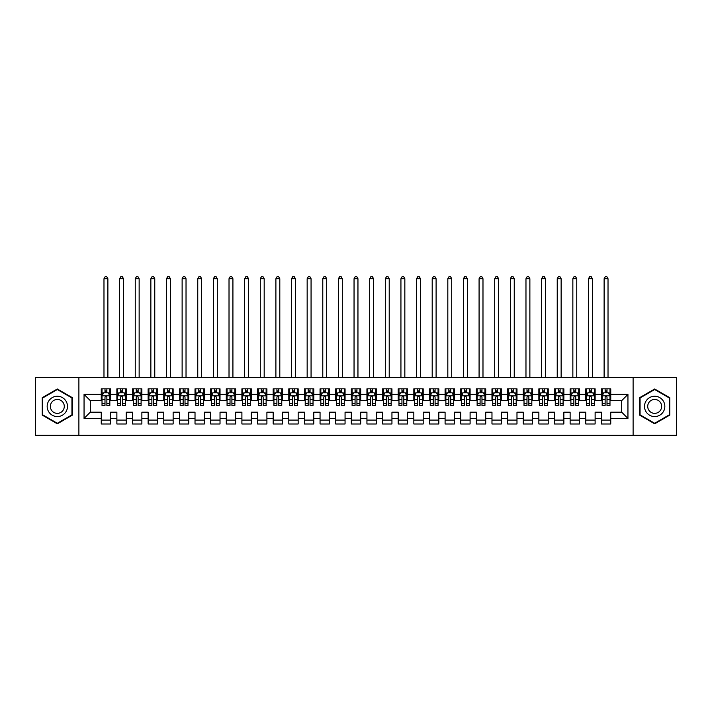 <?xml version="1.0" encoding="UTF-8"?>
<svg xmlns="http://www.w3.org/2000/svg" width="712" height="712" viewBox="0 0 712 712"><rect width="100%" height="100%" fill="white"/><g stroke="black" fill="none" stroke-linecap="round" stroke-linejoin="round"><path stroke-width="1.07" d="M633.11 435.317L676.4 435.317L676.4 377.493L633.11 377.493L633.11 435.317L78.89 435.317L78.89 377.493L35.6 377.493L35.6 435.317L78.89 435.317M633.11 377.493L78.89 377.493M84.052 418.442L84.052 394.368L101.246 394.368L101.246 400.625L90.299 400.625L90.299 412.186L84.052 418.442L101.246 418.442L101.246 423.987L110.618 423.987L110.618 418.442L116.875 418.442L116.875 423.987L126.246 423.987L126.246 418.442L132.503 418.442L132.503 423.987L141.875 423.987L141.875 418.442L148.132 418.442L148.132 423.987L157.512 423.987L157.512 418.442L163.76 418.442L163.76 423.987L173.141 423.987L173.141 418.442L179.388 418.442L179.388 423.987L188.769 423.987L188.769 418.442L195.017 418.442L195.017 423.987L204.397 423.987L204.397 418.442L210.645 418.442L210.645 423.987L220.026 423.987L220.026 418.442L226.274 418.442L226.274 423.987L235.654 423.987L235.654 418.442L241.902 418.442L241.902 423.987L251.283 423.987L251.283 418.442L257.539 418.442L257.539 423.987L266.911 423.987L266.911 418.442L273.168 418.442L273.168 423.987L282.539 423.987L282.539 418.442L288.796 418.442L288.796 423.987L298.168 423.987L298.168 418.442L304.425 418.442L304.425 423.987L313.805 423.987L313.805 418.442L320.053 418.442L320.053 423.987L329.433 423.987L329.433 418.442L335.681 418.442L335.681 423.987L345.062 423.987L345.062 418.442L351.31 418.442L351.31 423.987L360.69 423.987L360.69 418.442L366.938 418.442L366.938 423.987L376.319 423.987L376.319 418.442L382.567 418.442L382.567 423.987L391.947 423.987L391.947 418.442L398.195 418.442L398.195 423.987L407.575 423.987L407.575 418.442L413.832 418.442L413.832 423.987L423.204 423.987L423.204 418.442L429.461 418.442L429.461 423.987L438.832 423.987L438.832 418.442L445.089 418.442L445.089 423.987L454.461 423.987L454.461 418.442L460.717 418.442L460.717 423.987L470.098 423.987L470.098 418.442L476.346 418.442L476.346 423.987L485.726 423.987L485.726 418.442L491.974 418.442L491.974 423.987L501.355 423.987L501.355 418.442L507.603 418.442L507.603 423.987L516.983 423.987L516.983 418.442L523.231 418.442L523.231 423.987L532.612 423.987L532.612 418.442L538.859 418.442L538.859 423.987L548.24 423.987L548.24 418.442L554.488 418.442L554.488 423.987L563.868 423.987L563.868 418.442L570.125 418.442L570.125 423.987L579.497 423.987L579.497 418.442L585.754 418.442L585.754 423.987L595.125 423.987L595.125 418.442L601.382 418.442L601.382 423.987L610.754 423.987L610.754 412.186L621.701 412.186L621.701 400.625L610.754 400.625L610.754 394.368L627.948 394.368L627.948 418.442L610.754 418.442M610.754 394.368L610.754 388.823L601.382 388.823L601.382 394.368L595.125 394.368L595.125 388.823L585.754 388.823L585.754 394.368L579.497 394.368L579.497 388.823L570.125 388.823L570.125 394.368L563.868 394.368L563.868 388.823L554.488 388.823L554.488 394.368L548.24 394.368L548.24 388.823L538.859 388.823L538.859 394.368L532.612 394.368L532.612 388.823L523.231 388.823L523.231 394.368L516.983 394.368L516.983 388.823L507.603 388.823L507.603 394.368L501.355 394.368L501.355 388.823L491.974 388.823L491.974 394.368L485.726 394.368L485.726 388.823L476.346 388.823L476.346 394.368L470.098 394.368L470.098 388.823L460.717 388.823L460.717 394.368L454.461 394.368L454.461 388.823L445.089 388.823L445.089 394.368L438.832 394.368L438.832 388.823L429.461 388.823L429.461 394.368L423.204 394.368L423.204 388.823L413.832 388.823L413.832 394.368L407.575 394.368L407.575 388.823L398.195 388.823L398.195 394.368L391.947 394.368L391.947 388.823L382.567 388.823L382.567 394.368L376.319 394.368L376.319 388.823L366.938 388.823L366.938 394.368L360.69 394.368L360.69 388.823L351.31 388.823L351.31 394.368L345.062 394.368L345.062 388.823L335.681 388.823L335.681 394.368L329.433 394.368L329.433 388.823L320.053 388.823L320.053 394.368L313.805 394.368L313.805 388.823L304.425 388.823L304.425 394.368L298.168 394.368L298.168 388.823L288.796 388.823L288.796 394.368L282.539 394.368L282.539 388.823L273.168 388.823L273.168 394.368L266.911 394.368L266.911 388.823L257.539 388.823L257.539 394.368L251.283 394.368L251.283 388.823L241.902 388.823L241.902 394.368L235.654 394.368L235.654 388.823L226.274 388.823L226.274 394.368L220.026 394.368L220.026 388.823L210.645 388.823L210.645 394.368L204.397 394.368L204.397 388.823L195.017 388.823L195.017 394.368L188.769 394.368L188.769 388.823L179.388 388.823L179.388 394.368L173.141 394.368L173.141 388.823L163.76 388.823L163.76 394.368L157.512 394.368L157.512 388.823L148.132 388.823L148.132 394.368L141.875 394.368L141.875 388.823L132.503 388.823L132.503 394.368L126.246 394.368L126.246 388.823L116.875 388.823L116.875 394.368L110.618 394.368L110.618 388.823L101.246 388.823L101.246 394.368M595.125 418.442L595.125 412.186L601.382 412.186L601.382 418.442M627.948 394.368L621.701 400.625M579.497 418.442L579.497 412.186L585.754 412.186L585.754 418.442M601.382 394.368L601.382 400.625L595.125 400.625L595.125 394.368M563.868 418.442L563.868 412.186L570.125 412.186L570.125 418.442M585.754 394.368L585.754 400.625L579.497 400.625L579.497 394.368M548.24 418.442L548.24 412.186L554.488 412.186L554.488 418.442M570.125 394.368L570.125 400.625L563.868 400.625L563.868 394.368M532.612 418.442L532.612 412.186L538.859 412.186L538.859 418.442M554.488 394.368L554.488 400.625L548.24 400.625L548.24 394.368M516.983 418.442L516.983 412.186L523.231 412.186L523.231 418.442M538.859 394.368L538.859 400.625L532.612 400.625L532.612 394.368M501.355 418.442L501.355 412.186L507.603 412.186L507.603 418.442M523.231 394.368L523.231 400.625L516.983 400.625L516.983 394.368M485.726 418.442L485.726 412.186L491.974 412.186L491.974 418.442M507.603 394.368L507.603 400.625L501.355 400.625L501.355 394.368M470.098 418.442L470.098 412.186L476.346 412.186L476.346 418.442M491.974 394.368L491.974 400.625L485.726 400.625L485.726 394.368M454.461 418.442L454.461 412.186L460.717 412.186L460.717 418.442M476.346 394.368L476.346 400.625L470.098 400.625L470.098 394.368M438.832 418.442L438.832 412.186L445.089 412.186L445.089 418.442M460.717 394.368L460.717 400.625L454.461 400.625L454.461 394.368M423.204 418.442L423.204 412.186L429.461 412.186L429.461 418.442M445.089 394.368L445.089 400.625L438.832 400.625L438.832 394.368M407.575 418.442L407.575 412.186L413.832 412.186L413.832 418.442M429.461 394.368L429.461 400.625L423.204 400.625L423.204 394.368M391.947 418.442L391.947 412.186L398.195 412.186L398.195 418.442M413.832 394.368L413.832 400.625L407.575 400.625L407.575 394.368M376.319 418.442L376.319 412.186L382.567 412.186L382.567 418.442M398.195 394.368L398.195 400.625L391.947 400.625L391.947 394.368M360.69 418.442L360.69 412.186L366.938 412.186L366.938 418.442M382.567 394.368L382.567 400.625L376.319 400.625L376.319 394.368M345.062 418.442L345.062 412.186L351.31 412.186L351.31 418.442M366.938 394.368L366.938 400.625L360.69 400.625L360.69 394.368M329.433 418.442L329.433 412.186L335.681 412.186L335.681 418.442M351.31 394.368L351.31 400.625L345.062 400.625L345.062 394.368M313.805 418.442L313.805 412.186L320.053 412.186L320.053 418.442M335.681 394.368L335.681 400.625L329.433 400.625L329.433 394.368M298.168 418.442L298.168 412.186L304.425 412.186L304.425 418.442M320.053 394.368L320.053 400.625L313.805 400.625L313.805 394.368M282.539 418.442L282.539 412.186L288.796 412.186L288.796 418.442M304.425 394.368L304.425 400.625L298.168 400.625L298.168 394.368M266.911 418.442L266.911 412.186L273.168 412.186L273.168 418.442M288.796 394.368L288.796 400.625L282.539 400.625L282.539 394.368M251.283 418.442L251.283 412.186L257.539 412.186L257.539 418.442M273.168 394.368L273.168 400.625L266.911 400.625L266.911 394.368M235.654 418.442L235.654 412.186L241.902 412.186L241.902 418.442M257.539 394.368L257.539 400.625L251.283 400.625L251.283 394.368M220.026 418.442L220.026 412.186L226.274 412.186L226.274 418.442M241.902 394.368L241.902 400.625L235.654 400.625L235.654 394.368M204.397 418.442L204.397 412.186L210.645 412.186L210.645 418.442M226.274 394.368L226.274 400.625L220.026 400.625L220.026 394.368M188.769 418.442L188.769 412.186L195.017 412.186L195.017 418.442M210.645 394.368L210.645 400.625L204.397 400.625L204.397 394.368M173.141 418.442L173.141 412.186L179.388 412.186L179.388 418.442M195.017 394.368L195.017 400.625L188.769 400.625L188.769 394.368M157.512 418.442L157.512 412.186L163.76 412.186L163.76 418.442M179.388 394.368L179.388 400.625L173.141 400.625L173.141 394.368M141.875 418.442L141.875 412.186L148.132 412.186L148.132 418.442M163.76 394.368L163.76 400.625L157.512 400.625L157.512 394.368M126.246 418.442L126.246 412.186L132.503 412.186L132.503 418.442M148.132 394.368L148.132 400.625L141.875 400.625L141.875 394.368M110.618 418.442L110.618 412.186L116.875 412.186L116.875 418.442M132.503 394.368L132.503 400.625L126.246 400.625L126.246 394.368M90.299 412.186L101.246 412.186L101.246 418.442M116.875 394.368L116.875 400.625L110.618 400.625L110.618 394.368M601.382 392.73L602.165 392.73M609.979 392.73L610.754 392.73M585.754 392.73L586.528 392.73M594.342 392.73L595.125 392.73M570.125 392.73L570.899 392.73M578.714 392.73L579.497 392.73M554.488 392.73L555.271 392.73M563.085 392.73L563.868 392.73M538.859 392.73L539.643 392.73M547.457 392.73L548.24 392.73M523.231 392.73L524.014 392.73M531.828 392.73L532.612 392.73M507.603 392.73L508.386 392.73M516.2 392.73L516.983 392.73M491.974 392.73L492.757 392.73M500.572 392.73L501.355 392.73M476.346 392.73L477.129 392.73M484.943 392.73L485.726 392.73M460.717 392.73L461.501 392.73M469.315 392.73L470.098 392.73M445.089 392.73L445.872 392.73M453.686 392.73L454.461 392.73M429.461 392.73L430.235 392.73M438.058 392.73L438.832 392.73M413.832 392.73L414.607 392.73M422.421 392.73L423.204 392.73M398.195 392.73L398.978 392.73M406.792 392.73L407.575 392.73M382.567 392.73L383.35 392.73M391.164 392.73L391.947 392.73M366.938 392.73L367.721 392.73M375.536 392.73L376.319 392.73M351.31 392.73L352.093 392.73M359.907 392.73L360.69 392.73M335.681 392.73L336.464 392.73M344.279 392.73L345.062 392.73M320.053 392.73L320.836 392.73M328.65 392.73L329.433 392.73M304.425 392.73L305.208 392.73M313.022 392.73L313.805 392.73M288.796 392.73L289.579 392.73M297.393 392.73L298.168 392.73M273.168 392.73L273.942 392.73M281.765 392.73L282.539 392.73M257.539 392.73L258.314 392.73M266.128 392.73L266.911 392.73M241.902 392.73L242.685 392.73M250.499 392.73L251.283 392.73M226.274 392.73L227.057 392.73M234.871 392.73L235.654 392.73M210.645 392.73L211.428 392.73M219.243 392.73L220.026 392.73M195.017 392.73L195.8 392.73M203.614 392.73L204.397 392.73M179.388 392.73L180.172 392.73M187.986 392.73L188.769 392.73M163.76 392.73L164.543 392.73M172.357 392.73L173.141 392.73M148.132 392.73L148.915 392.73M156.729 392.73L157.512 392.73M132.503 392.73L133.286 392.73M141.101 392.73L141.875 392.73M116.875 392.73L117.658 392.73M125.472 392.73L126.246 392.73M101.246 392.73L102.021 392.73M109.835 392.73L110.618 392.73M101.246 420.08L110.618 420.08M116.875 420.08L126.246 420.08M132.503 420.08L141.875 420.08M148.132 420.08L157.512 420.08M163.76 420.08L173.141 420.08M179.388 420.08L188.769 420.08M195.017 420.08L204.397 420.08M210.645 420.08L220.026 420.08M226.274 420.08L235.654 420.08M241.902 420.08L251.283 420.08M257.539 420.08L266.911 420.08M273.168 420.08L282.539 420.08M288.796 420.08L298.168 420.08M304.425 420.08L313.805 420.08M320.053 420.08L329.433 420.08M335.681 420.08L345.062 420.08M351.31 420.08L360.69 420.08M366.938 420.08L376.319 420.08M382.567 420.08L391.947 420.08M398.195 420.08L407.575 420.08M413.832 420.08L423.204 420.08M429.461 420.08L438.832 420.08M445.089 420.08L454.461 420.08M460.717 420.08L470.098 420.08M476.346 420.08L485.726 420.08M491.974 420.08L501.355 420.08M507.603 420.08L516.983 420.08M523.231 420.08L532.612 420.08M538.859 420.08L548.24 420.08M554.488 420.08L563.868 420.08M570.125 420.08L579.497 420.08M585.754 420.08L595.125 420.08M601.382 420.08L610.754 420.08M84.052 394.368L90.299 400.625M621.701 412.186L627.948 418.442M72.41 397.697L57.325 388.992L42.239 397.697L42.239 415.114L57.325 423.818L72.41 415.114L72.41 397.697M639.59 397.697L639.59 415.114L654.675 423.818L669.761 415.114L669.761 397.697L654.675 388.992L639.59 397.697M106.871 390.852L104.993 390.852M109.835 403.508L106.871 403.508L106.871 405.466L109.835 405.466L109.835 395.934L108.277 392.81L103.587 392.81L102.021 395.934L102.021 405.466L104.993 405.466L104.993 403.508L102.021 403.508M102.021 395.934L102.021 388.823M109.835 395.934L109.835 388.823M104.993 392.81L104.993 388.823M106.871 388.823L106.871 392.81M106.871 403.508L106.871 397.109C106.248 395.899 105.616 395.899 104.993 397.109L104.993 403.508M106.871 392.73L104.993 392.73M107.886 377.493L107.886 278.712L103.979 278.712L103.979 377.493M103.979 278.712L105.154 276.683L106.711 276.683L107.886 278.712M122.5 390.852L120.622 390.852M125.472 403.508L122.5 403.508L122.5 405.466L125.472 405.466L125.472 395.934L123.906 392.81L119.215 392.81L117.658 395.934L117.658 405.466L120.622 405.466L120.622 403.508L117.658 403.508M117.658 395.934L117.658 388.823M125.472 395.934L125.472 388.823M120.622 392.81L120.622 388.823M122.5 388.823L122.5 392.81M122.5 403.508L122.5 397.109C121.877 395.899 121.254 395.899 120.622 397.109L120.622 403.508M122.5 392.73L120.622 392.73M123.514 377.493L123.514 278.712L119.607 278.712L119.607 377.493M119.607 278.712L120.782 276.683L122.339 276.683L123.514 278.712M138.128 390.852L136.25 390.852M141.101 403.508L138.128 403.508L138.128 405.466L141.101 405.466L141.101 395.934L139.534 392.81L134.844 392.81L133.286 395.934L133.286 405.466L136.25 405.466L136.25 403.508L133.286 403.508M133.286 395.934L133.286 388.823M141.101 395.934L141.101 388.823M136.25 392.81L136.25 388.823M138.128 388.823L138.128 392.81M138.128 403.508L138.128 397.109C137.505 395.899 136.882 395.899 136.25 397.109L136.25 403.508M138.128 392.73L136.25 392.73M139.143 377.493L139.143 278.712L135.236 278.712L135.236 377.493M135.236 278.712L136.41 276.683L137.968 276.683L139.143 278.712M66.127 401.328A10.155 10.155 0 0 0 52.243 397.608A10.155 10.155 0 0 0 48.523 411.483A10.155 10.155 0 0 0 62.407 415.203A10.155 10.155 0 0 0 66.127 401.328M63.35 402.93A6.951 6.951 0 0 0 53.845 400.384A6.951 6.951 0 0 0 51.3 409.881A6.951 6.951 0 0 0 60.805 412.426A6.951 6.951 0 0 0 63.35 402.93M57.325 423.275L42.711 414.838L42.711 397.964L57.325 389.526L71.939 397.964L71.939 414.838L57.325 423.275M663.477 401.328A10.155 10.155 0 0 0 649.593 397.608A10.155 10.155 0 0 0 645.873 411.483A10.155 10.155 0 0 0 659.757 415.203A10.155 10.155 0 0 0 663.477 401.328M660.7 402.93A6.951 6.951 0 0 0 651.195 400.384A6.951 6.951 0 0 0 648.65 409.881A6.951 6.951 0 0 0 658.155 412.426A6.951 6.951 0 0 0 660.7 402.93M654.675 423.275L640.061 414.838L640.061 397.964L654.675 389.526L669.289 397.964L669.289 414.838L654.675 423.275M153.756 390.852L151.879 390.852M156.729 403.508L153.756 403.508L153.756 405.466L156.729 405.466L156.729 395.934L155.163 392.81L150.472 392.81L148.915 395.934L148.915 405.466L151.879 405.466L151.879 403.508L148.915 403.508M148.915 395.934L148.915 388.823M156.729 395.934L156.729 388.823M151.879 392.81L151.879 388.823M153.756 388.823L153.756 392.81M153.756 403.508L153.756 397.109C153.133 395.899 152.51 395.899 151.879 397.109L151.879 403.508M153.756 392.73L151.879 392.73M154.771 377.493L154.771 278.712L150.864 278.712L150.864 377.493M150.864 278.712L152.039 276.683L153.605 276.683L154.771 278.712M169.385 390.852L167.507 390.852M172.357 403.508L169.385 403.508L169.385 405.466L172.357 405.466L172.357 395.934L170.791 392.81L166.101 392.81L164.543 395.934L164.543 405.466L167.507 405.466L167.507 403.508L164.543 403.508M164.543 395.934L164.543 388.823M172.357 395.934L172.357 388.823M167.507 392.81L167.507 388.823M169.385 388.823L169.385 392.81M169.385 403.508L169.385 397.109C168.762 395.899 168.139 395.899 167.507 397.109L167.507 403.508M169.385 392.73L167.507 392.73M170.399 377.493L170.399 278.712L166.492 278.712L166.492 377.493M166.492 278.712L167.667 276.683L169.234 276.683L170.399 278.712M185.013 390.852L183.144 390.852M187.986 403.508L185.013 403.508L185.013 405.466L187.986 405.466L187.986 395.934L186.419 392.81L181.738 392.81L180.172 395.934L180.172 405.466L183.144 405.466L183.144 403.508L180.172 403.508M180.172 395.934L180.172 388.823M187.986 395.934L187.986 388.823M183.144 392.81L183.144 388.823M185.013 388.823L185.013 392.81M185.013 403.508L185.013 397.109C184.39 395.899 183.767 395.899 183.144 397.109L183.144 403.508M185.013 392.73L183.144 392.73M186.028 377.493L186.028 278.712L182.121 278.712L182.121 377.493M182.121 278.712L183.296 276.683L184.862 276.683L186.028 278.712M200.642 390.852L198.773 390.852M203.614 403.508L200.642 403.508L200.642 405.466L203.614 405.466L203.614 395.934L202.048 392.81L197.366 392.81L195.8 395.934L195.8 405.466L198.773 405.466L198.773 403.508L195.8 403.508M195.8 395.934L195.8 388.823M203.614 395.934L203.614 388.823M198.773 392.81L198.773 388.823M200.642 388.823L200.642 392.81M200.642 403.508L200.642 397.109C200.019 395.899 199.396 395.899 198.773 397.109L198.773 403.508M200.642 392.73L198.773 392.73M201.665 377.493L201.665 278.712L197.758 278.712L197.758 377.493M197.758 278.712L198.924 276.683L200.49 276.683L201.665 278.712M216.27 390.852L214.401 390.852M219.243 403.508L216.27 403.508L216.27 405.466L219.243 405.466L219.243 395.934L217.685 392.81L212.995 392.81L211.428 395.934L211.428 405.466L214.401 405.466L214.401 403.508L211.428 403.508M211.428 395.934L211.428 388.823M219.243 395.934L219.243 388.823M214.401 392.81L214.401 388.823M216.27 388.823L216.27 392.81M216.27 403.508L216.27 397.109C215.647 395.899 215.024 395.899 214.401 397.109L214.401 403.508M216.27 392.73L214.401 392.73M217.293 377.493L217.293 278.712L213.386 278.712L213.386 377.493M213.386 278.712L214.552 276.683L216.119 276.683L217.293 278.712M231.907 390.852L230.029 390.852M234.871 403.508L231.907 403.508L231.907 405.466L234.871 405.466L234.871 395.934L233.313 392.81L228.623 392.81L227.057 395.934L227.057 405.466L230.029 405.466L230.029 403.508L227.057 403.508M227.057 395.934L227.057 388.823M234.871 395.934L234.871 388.823M230.029 392.81L230.029 388.823M231.907 388.823L231.907 392.81M231.907 403.508L231.907 397.109C231.275 395.899 230.652 395.899 230.029 397.109L230.029 403.508M231.907 392.73L230.029 392.73M232.922 377.493L232.922 278.712L229.015 278.712L229.015 377.493M229.015 278.712L230.181 276.683L231.747 276.683L232.922 278.712M247.536 390.852L245.658 390.852M250.499 403.508L247.536 403.508L247.536 405.466L250.499 405.466L250.499 395.934L248.942 392.81L244.252 392.81L242.685 395.934L242.685 405.466L245.658 405.466L245.658 403.508L242.685 403.508M242.685 395.934L242.685 388.823M250.499 395.934L250.499 388.823M245.658 392.81L245.658 388.823M247.536 388.823L247.536 392.81M247.536 403.508L247.536 397.109C246.913 395.899 246.281 395.899 245.658 397.109L245.658 403.508M247.536 392.73L245.658 392.73M248.55 377.493L248.55 278.712L244.643 278.712L244.643 377.493M244.643 278.712L245.818 276.683L247.375 276.683L248.55 278.712M263.164 390.852L261.286 390.852M266.128 403.508L263.164 403.508L263.164 405.466L266.128 405.466L266.128 395.934L264.57 392.81L259.88 392.81L258.314 395.934L258.314 405.466L261.286 405.466L261.286 403.508L258.314 403.508M258.314 395.934L258.314 388.823M266.128 395.934L266.128 388.823M261.286 392.81L261.286 388.823M263.164 388.823L263.164 392.81M263.164 403.508L263.164 397.109C262.541 395.899 261.909 395.899 261.286 397.109L261.286 403.508M263.164 392.73L261.286 392.73M264.179 377.493L264.179 278.712L260.272 278.712L260.272 377.493M260.272 278.712L261.446 276.683L263.004 276.683L264.179 278.712M278.793 390.852L276.915 390.852M281.765 403.508L278.793 403.508L278.793 405.466L281.765 405.466L281.765 395.934L280.199 392.81L275.508 392.81L273.942 395.934L273.942 405.466L276.915 405.466L276.915 403.508L273.942 403.508M273.942 395.934L273.942 388.823M281.765 395.934L281.765 388.823M276.915 392.81L276.915 388.823M278.793 388.823L278.793 392.81M278.793 403.508L278.793 397.109C278.17 395.899 277.538 395.899 276.915 397.109L276.915 403.508M278.793 392.73L276.915 392.73M279.807 377.493L279.807 278.712L275.9 278.712L275.9 377.493M275.9 278.712L277.075 276.683L278.632 276.683L279.807 278.712M294.421 390.852L292.543 390.852M297.393 403.508L294.421 403.508L294.421 405.466L297.393 405.466L297.393 395.934L295.827 392.81L291.137 392.81L289.579 395.934L289.579 405.466L292.543 405.466L292.543 403.508L289.579 403.508M289.579 395.934L289.579 388.823M297.393 395.934L297.393 388.823M292.543 392.81L292.543 388.823M294.421 388.823L294.421 392.81M294.421 403.508L294.421 397.109C293.798 395.899 293.175 395.899 292.543 397.109L292.543 403.508M294.421 392.73L292.543 392.73M295.435 377.493L295.435 278.712L291.528 278.712L291.528 377.493M291.528 278.712L292.703 276.683L294.261 276.683L295.435 278.712M310.049 390.852L308.171 390.852M313.022 403.508L310.049 403.508L310.049 405.466L313.022 405.466L313.022 395.934L311.455 392.81L306.765 392.81L305.208 395.934L305.208 405.466L308.171 405.466L308.171 403.508L305.208 403.508M305.208 395.934L305.208 388.823M313.022 395.934L313.022 388.823M308.171 392.81L308.171 388.823M310.049 388.823L310.049 392.81M310.049 403.508L310.049 397.109C309.426 395.899 308.803 395.899 308.171 397.109L308.171 403.508M310.049 392.73L308.171 392.73M311.064 377.493L311.064 278.712L307.157 278.712L307.157 377.493M307.157 278.712L308.332 276.683L309.898 276.683L311.064 278.712M325.678 390.852L323.8 390.852M328.65 403.508L325.678 403.508L325.678 405.466L328.65 405.466L328.65 395.934L327.084 392.81L322.394 392.81L320.836 395.934L320.836 405.466L323.8 405.466L323.8 403.508L320.836 403.508M320.836 395.934L320.836 388.823M328.65 395.934L328.65 388.823M323.8 392.81L323.8 388.823M325.678 388.823L325.678 392.81M325.678 403.508L325.678 397.109C325.055 395.899 324.432 395.899 323.8 397.109L323.8 403.508M325.678 392.73L323.8 392.73M326.692 377.493L326.692 278.712L322.785 278.712L322.785 377.493M322.785 278.712L323.96 276.683L325.526 276.683L326.692 278.712M341.306 390.852L339.437 390.852M344.279 403.508L341.306 403.508L341.306 405.466L344.279 405.466L344.279 395.934L342.712 392.81L338.022 392.81L336.464 395.934L336.464 405.466L339.437 405.466L339.437 403.508L336.464 403.508M336.464 395.934L336.464 388.823M344.279 395.934L344.279 388.823M339.437 392.81L339.437 388.823M341.306 388.823L341.306 392.81M341.306 403.508L341.306 397.109C340.683 395.899 340.06 395.899 339.437 397.109L339.437 403.508M341.306 392.73L339.437 392.73M342.321 377.493L342.321 278.712L338.414 278.712L338.414 377.493M338.414 278.712L339.588 276.683L341.155 276.683L342.321 278.712M356.935 390.852L355.065 390.852M359.907 403.508L356.935 403.508L356.935 405.466L359.907 405.466L359.907 395.934L358.341 392.81L353.659 392.81L352.093 395.934L352.093 405.466L355.065 405.466L355.065 403.508L352.093 403.508M352.093 395.934L352.093 388.823M359.907 395.934L359.907 388.823M355.065 392.81L355.065 388.823M356.935 388.823L356.935 392.81M356.935 403.508L356.935 397.109C356.312 395.899 355.688 395.899 355.065 397.109L355.065 403.508M356.935 392.73L355.065 392.73M357.958 377.493L357.958 278.712L354.042 278.712L354.042 377.493M354.042 278.712L355.217 276.683L356.783 276.683L357.958 278.712M372.563 390.852L370.694 390.852M375.536 403.508L372.563 403.508L372.563 405.466L375.536 405.466L375.536 395.934L373.978 392.81L369.288 392.81L367.721 395.934L367.721 405.466L370.694 405.466L370.694 403.508L367.721 403.508M367.721 395.934L367.721 388.823M375.536 395.934L375.536 388.823M370.694 392.81L370.694 388.823M372.563 388.823L372.563 392.81M372.563 403.508L372.563 397.109C371.94 395.899 371.317 395.899 370.694 397.109L370.694 403.508M372.563 392.73L370.694 392.73M373.586 377.493L373.586 278.712L369.679 278.712L369.679 377.493M369.679 278.712L370.845 276.683L372.412 276.683L373.586 278.712M388.2 390.852L386.322 390.852M391.164 403.508L388.2 403.508L388.2 405.466L391.164 405.466L391.164 395.934L389.606 392.81L384.916 392.81L383.35 395.934L383.35 405.466L386.322 405.466L386.322 403.508L383.35 403.508M383.35 395.934L383.35 388.823M391.164 395.934L391.164 388.823M386.322 392.81L386.322 388.823M388.2 388.823L388.2 392.81M388.2 403.508L388.2 397.109C387.568 395.899 386.945 395.899 386.322 397.109L386.322 403.508M388.2 392.73L386.322 392.73M389.215 377.493L389.215 278.712L385.308 278.712L385.308 377.493M385.308 278.712L386.474 276.683L388.04 276.683L389.215 278.712M403.829 390.852L401.951 390.852M406.792 403.508L403.829 403.508L403.829 405.466L406.792 405.466L406.792 395.934L405.235 392.81L400.545 392.81L398.978 395.934L398.978 405.466L401.951 405.466L401.951 403.508L398.978 403.508M398.978 395.934L398.978 388.823M406.792 395.934L406.792 388.823M401.951 392.81L401.951 388.823M403.829 388.823L403.829 392.81M403.829 403.508L403.829 397.109C403.206 395.899 402.574 395.899 401.951 397.109L401.951 403.508M403.829 392.73L401.951 392.73M404.843 377.493L404.843 278.712L400.936 278.712L400.936 377.493M400.936 278.712L402.102 276.683L403.668 276.683L404.843 278.712M419.457 390.852L417.579 390.852M422.421 403.508L419.457 403.508L419.457 405.466L422.421 405.466L422.421 395.934L420.863 392.81L416.173 392.81L414.607 395.934L414.607 405.466L417.579 405.466L417.579 403.508L414.607 403.508M414.607 395.934L414.607 388.823M422.421 395.934L422.421 388.823M417.579 392.81L417.579 388.823M419.457 388.823L419.457 392.81M419.457 403.508L419.457 397.109C418.834 395.899 418.202 395.899 417.579 397.109L417.579 403.508M419.457 392.73L417.579 392.73M420.472 377.493L420.472 278.712L416.565 278.712L416.565 377.493M416.565 278.712L417.739 276.683L419.297 276.683L420.472 278.712M435.085 390.852L433.207 390.852M438.058 403.508L435.085 403.508L435.085 405.466L438.058 405.466L438.058 395.934L436.492 392.81L431.801 392.81L430.235 395.934L430.235 405.466L433.207 405.466L433.207 403.508L430.235 403.508M430.235 395.934L430.235 388.823M438.058 395.934L438.058 388.823M433.207 392.81L433.207 388.823M435.085 388.823L435.085 392.81M435.085 403.508L435.085 397.109C434.462 395.899 433.83 395.899 433.207 397.109L433.207 403.508M435.085 392.73L433.207 392.73M436.1 377.493L436.1 278.712L432.193 278.712L432.193 377.493M432.193 278.712L433.368 276.683L434.925 276.683L436.1 278.712M450.714 390.852L448.836 390.852M453.686 403.508L450.714 403.508L450.714 405.466L453.686 405.466L453.686 395.934L452.12 392.81L447.43 392.81L445.872 395.934L445.872 405.466L448.836 405.466L448.836 403.508L445.872 403.508M445.872 395.934L445.872 388.823M453.686 395.934L453.686 388.823M448.836 392.81L448.836 388.823M450.714 388.823L450.714 392.81M450.714 403.508L450.714 397.109C450.091 395.899 449.468 395.899 448.836 397.109L448.836 403.508M450.714 392.73L448.836 392.73M451.728 377.493L451.728 278.712L447.821 278.712L447.821 377.493M447.821 278.712L448.996 276.683L450.554 276.683L451.728 278.712M466.342 390.852L464.464 390.852M469.315 403.508L466.342 403.508L466.342 405.466L469.315 405.466L469.315 395.934L467.748 392.81L463.058 392.81L461.501 395.934L461.501 405.466L464.464 405.466L464.464 403.508L461.501 403.508M461.501 395.934L461.501 388.823M469.315 395.934L469.315 388.823M464.464 392.81L464.464 388.823M466.342 388.823L466.342 392.81M466.342 403.508L466.342 397.109C465.719 395.899 465.096 395.899 464.464 397.109L464.464 403.508M466.342 392.73L464.464 392.73M467.357 377.493L467.357 278.712L463.45 278.712L463.45 377.493M463.45 278.712L464.624 276.683L466.182 276.683L467.357 278.712M481.971 390.852L480.093 390.852M484.943 403.508L481.971 403.508L481.971 405.466L484.943 405.466L484.943 395.934L483.377 392.81L478.687 392.81L477.129 395.934L477.129 405.466L480.093 405.466L480.093 403.508L477.129 403.508M477.129 395.934L477.129 388.823M484.943 395.934L484.943 388.823M480.093 392.81L480.093 388.823M481.971 388.823L481.971 392.81M481.971 403.508L481.971 397.109C481.348 395.899 480.725 395.899 480.093 397.109L480.093 403.508M481.971 392.73L480.093 392.73M482.985 377.493L482.985 278.712L479.078 278.712L479.078 377.493M479.078 278.712L480.253 276.683L481.819 276.683L482.985 278.712M497.599 390.852L495.73 390.852M500.572 403.508L497.599 403.508L497.599 405.466L500.572 405.466L500.572 395.934L499.005 392.81L494.315 392.81L492.757 395.934L492.757 405.466L495.73 405.466L495.73 403.508L492.757 403.508M492.757 395.934L492.757 388.823M500.572 395.934L500.572 388.823M495.73 392.81L495.73 388.823M497.599 388.823L497.599 392.81M497.599 403.508L497.599 397.109C496.976 395.899 496.353 395.899 495.73 397.109L495.73 403.508M497.599 392.73L495.73 392.73M498.614 377.493L498.614 278.712L494.707 278.712L494.707 377.493M494.707 278.712L495.881 276.683L497.448 276.683L498.614 278.712M513.227 390.852L511.358 390.852M516.2 403.508L513.227 403.508L513.227 405.466L516.2 405.466L516.2 395.934L514.634 392.81L509.952 392.81L508.386 395.934L508.386 405.466L511.358 405.466L511.358 403.508L508.386 403.508M508.386 395.934L508.386 388.823M516.2 395.934L516.2 388.823M511.358 392.81L511.358 388.823M513.227 388.823L513.227 392.81M513.227 403.508L513.227 397.109C512.604 395.899 511.981 395.899 511.358 397.109L511.358 403.508M513.227 392.73L511.358 392.73M514.242 377.493L514.242 278.712L510.335 278.712L510.335 377.493M510.335 278.712L511.51 276.683L513.076 276.683L514.242 278.712M528.856 390.852L526.987 390.852M531.828 403.508L528.856 403.508L528.856 405.466L531.828 405.466L531.828 395.934L530.262 392.81L525.581 392.81L524.014 395.934L524.014 405.466L526.987 405.466L526.987 403.508L524.014 403.508M524.014 395.934L524.014 388.823M531.828 395.934L531.828 388.823M526.987 392.81L526.987 388.823M528.856 388.823L528.856 392.81M528.856 403.508L528.856 397.109C528.233 395.899 527.61 395.899 526.987 397.109L526.987 403.508M528.856 392.73L526.987 392.73M529.879 377.493L529.879 278.712L525.972 278.712L525.972 377.493M525.972 278.712L527.138 276.683L528.704 276.683L529.879 278.712M544.493 390.852L542.615 390.852M547.457 403.508L544.493 403.508L544.493 405.466L547.457 405.466L547.457 395.934L545.899 392.81L541.209 392.81L539.643 395.934L539.643 405.466L542.615 405.466L542.615 403.508L539.643 403.508M539.643 395.934L539.643 388.823M547.457 395.934L547.457 388.823M542.615 392.81L542.615 388.823M544.493 388.823L544.493 392.81M544.493 403.508L544.493 397.109C543.861 395.899 543.238 395.899 542.615 397.109L542.615 403.508M544.493 392.73L542.615 392.73M545.508 377.493L545.508 278.712L541.601 278.712L541.601 377.493M541.601 278.712L542.767 276.683L544.333 276.683L545.508 278.712M560.122 390.852L558.244 390.852M563.085 403.508L560.122 403.508L560.122 405.466L563.085 405.466L563.085 395.934L561.528 392.81L556.837 392.81L555.271 395.934L555.271 405.466L558.244 405.466L558.244 403.508L555.271 403.508M555.271 395.934L555.271 388.823M563.085 395.934L563.085 388.823M558.244 392.81L558.244 388.823M560.122 388.823L560.122 392.81M560.122 403.508L560.122 397.109C559.49 395.899 558.867 395.899 558.244 397.109L558.244 403.508M560.122 392.73L558.244 392.73M561.136 377.493L561.136 278.712L557.229 278.712L557.229 377.493M557.229 278.712L558.395 276.683L559.961 276.683L561.136 278.712M575.75 390.852L573.872 390.852M578.714 403.508L575.75 403.508L575.75 405.466L578.714 405.466L578.714 395.934L577.156 392.81L572.466 392.81L570.899 395.934L570.899 405.466L573.872 405.466L573.872 403.508L570.899 403.508M570.899 395.934L570.899 388.823M578.714 395.934L578.714 388.823M573.872 392.81L573.872 388.823M575.75 388.823L575.75 392.81M575.75 403.508L575.75 397.109C575.127 395.899 574.495 395.899 573.872 397.109L573.872 403.508M575.75 392.73L573.872 392.73M576.764 377.493L576.764 278.712L572.857 278.712L572.857 377.493M572.857 278.712L574.032 276.683L575.59 276.683L576.764 278.712M591.378 390.852L589.5 390.852M594.342 403.508L591.378 403.508L591.378 405.466L594.342 405.466L594.342 395.934L592.784 392.81L588.094 392.81L586.528 395.934L586.528 405.466L589.5 405.466L589.5 403.508L586.528 403.508M586.528 395.934L586.528 388.823M594.342 395.934L594.342 388.823M589.5 392.81L589.5 388.823M591.378 388.823L591.378 392.81M591.378 403.508L591.378 397.109C590.755 395.899 590.123 395.899 589.5 397.109L589.5 403.508M591.378 392.73L589.5 392.73M592.393 377.493L592.393 278.712L588.486 278.712L588.486 377.493M588.486 278.712L589.661 276.683L591.218 276.683L592.393 278.712M607.007 390.852L605.129 390.852M609.979 403.508L607.007 403.508L607.007 405.466L609.979 405.466L609.979 395.934L608.413 392.81L603.723 392.81L602.165 395.934L602.165 405.466L605.129 405.466L605.129 403.508L602.165 403.508M602.165 395.934L602.165 388.823M609.979 395.934L609.979 388.823M605.129 392.81L605.129 388.823M607.007 388.823L607.007 392.81M607.007 403.508L607.007 397.109C606.384 395.899 605.761 395.899 605.129 397.109L605.129 403.508M607.007 392.73L605.129 392.73M608.021 377.493L608.021 278.712L604.114 278.712L604.114 377.493M604.114 278.712L605.289 276.683L606.846 276.683L608.021 278.712M109.799 395.854L102.065 395.854M102.021 392.997L103.489 392.997M108.366 392.997L109.835 392.997M104.993 399.316L102.021 399.316M109.835 399.316L106.871 399.316M106.871 391.849L104.993 391.849M125.428 395.854L117.694 395.854M117.658 392.997L119.126 392.997M123.995 392.997L125.472 392.997M120.622 399.316L117.658 399.316M125.472 399.316L122.5 399.316M122.5 391.849L120.622 391.849M141.056 395.854L133.322 395.854M133.286 392.997L134.755 392.997M139.632 392.997L141.101 392.997M136.25 399.316L133.286 399.316M141.101 399.316L138.128 399.316M138.128 391.849L136.25 391.849M156.685 395.854L148.95 395.854M148.915 392.997L150.383 392.997M155.26 392.997L156.729 392.997M151.879 399.316L148.915 399.316M156.729 399.316L153.756 399.316M153.756 391.849L151.879 391.849M172.313 395.854L164.579 395.854M164.543 392.997L166.012 392.997M170.889 392.997L172.357 392.997M167.507 399.316L164.543 399.316M172.357 399.316L169.385 399.316M169.385 391.849L167.507 391.849M187.95 395.854L180.207 395.854M180.172 392.997L181.64 392.997M186.517 392.997L187.986 392.997M183.144 399.316L180.172 399.316M187.986 399.316L185.013 399.316M185.013 391.849L183.144 391.849M203.579 395.854L195.836 395.854M195.8 392.997L197.269 392.997M202.146 392.997L203.614 392.997M198.773 399.316L195.8 399.316M203.614 399.316L200.642 399.316M200.642 391.849L198.773 391.849M219.207 395.854L211.464 395.854M211.428 392.997L212.897 392.997M217.774 392.997L219.243 392.997M214.401 399.316L211.428 399.316M219.243 399.316L216.27 399.316M216.27 391.849L214.401 391.849M234.835 395.854L227.101 395.854M227.057 392.997L228.525 392.997M233.403 392.997L234.871 392.997M230.029 399.316L227.057 399.316M234.871 399.316L231.907 399.316M231.907 391.849L230.029 391.849M250.464 395.854L242.73 395.854M242.685 392.997L244.154 392.997M249.031 392.997L250.499 392.997M245.658 399.316L242.685 399.316M250.499 399.316L247.536 399.316M247.536 391.849L245.658 391.849M266.092 395.854L258.358 395.854M258.314 392.997L259.782 392.997M264.659 392.997L266.128 392.997M261.286 399.316L258.314 399.316M266.128 399.316L263.164 399.316M263.164 391.849L261.286 391.849M281.721 395.854L273.987 395.854M273.942 392.997L275.419 392.997M280.288 392.997L281.765 392.997M276.915 399.316L273.942 399.316M281.765 399.316L278.793 399.316M278.793 391.849L276.915 391.849M297.349 395.854L289.615 395.854M289.579 392.997L291.048 392.997M295.925 392.997L297.393 392.997M292.543 399.316L289.579 399.316M297.393 399.316L294.421 399.316M294.421 391.849L292.543 391.849M312.977 395.854L305.243 395.854M305.208 392.997L306.676 392.997M311.553 392.997L313.022 392.997M308.171 399.316L305.208 399.316M313.022 399.316L310.049 399.316M310.049 391.849L308.171 391.849M328.606 395.854L320.872 395.854M320.836 392.997L322.305 392.997M327.182 392.997L328.65 392.997M323.8 399.316L320.836 399.316M328.65 399.316L325.678 399.316M325.678 391.849L323.8 391.849M344.243 395.854L336.5 395.854M336.464 392.997L337.933 392.997M342.81 392.997L344.279 392.997M339.437 399.316L336.464 399.316M344.279 399.316L341.306 399.316M341.306 391.849L339.437 391.849M359.872 395.854L352.128 395.854M352.093 392.997L353.561 392.997M358.439 392.997L359.907 392.997M355.065 399.316L352.093 399.316M359.907 399.316L356.935 399.316M356.935 391.849L355.065 391.849M375.5 395.854L367.757 395.854M367.721 392.997L369.19 392.997M374.067 392.997L375.536 392.997M370.694 399.316L367.721 399.316M375.536 399.316L372.563 399.316M372.563 391.849L370.694 391.849M391.128 395.854L383.394 395.854M383.35 392.997L384.818 392.997M389.695 392.997L391.164 392.997M386.322 399.316L383.35 399.316M391.164 399.316L388.2 399.316M388.2 391.849L386.322 391.849M406.757 395.854L399.023 395.854M398.978 392.997L400.447 392.997M405.324 392.997L406.792 392.997M401.951 399.316L398.978 399.316M406.792 399.316L403.829 399.316M403.829 391.849L401.951 391.849M422.385 395.854L414.651 395.854M414.607 392.997L416.075 392.997M420.952 392.997L422.421 392.997M417.579 399.316L414.607 399.316M422.421 399.316L419.457 399.316M419.457 391.849L417.579 391.849M438.013 395.854L430.279 395.854M430.235 392.997L431.712 392.997M436.581 392.997L438.058 392.997M433.207 399.316L430.235 399.316M438.058 399.316L435.085 399.316M435.085 391.849L433.207 391.849M453.642 395.854L445.908 395.854M445.872 392.997L447.341 392.997M452.218 392.997L453.686 392.997M448.836 399.316L445.872 399.316M453.686 399.316L450.714 399.316M450.714 391.849L448.836 391.849M469.27 395.854L461.536 395.854M461.501 392.997L462.969 392.997M467.846 392.997L469.315 392.997M464.464 399.316L461.501 399.316M469.315 399.316L466.342 399.316M466.342 391.849L464.464 391.849M484.899 395.854L477.165 395.854M477.129 392.997L478.598 392.997M483.475 392.997L484.943 392.997M480.093 399.316L477.129 399.316M484.943 399.316L481.971 399.316M481.971 391.849L480.093 391.849M500.536 395.854L492.793 395.854M492.757 392.997L494.226 392.997M499.103 392.997L500.572 392.997M495.73 399.316L492.757 399.316M500.572 399.316L497.599 399.316M497.599 391.849L495.73 391.849M516.164 395.854L508.421 395.854M508.386 392.997L509.854 392.997M514.731 392.997L516.2 392.997M511.358 399.316L508.386 399.316M516.2 399.316L513.227 399.316M513.227 391.849L511.358 391.849M531.793 395.854L524.05 395.854M524.014 392.997L525.483 392.997M530.36 392.997L531.828 392.997M526.987 399.316L524.014 399.316M531.828 399.316L528.856 399.316M528.856 391.849L526.987 391.849M547.421 395.854L539.687 395.854M539.643 392.997L541.111 392.997M545.988 392.997L547.457 392.997M542.615 399.316L539.643 399.316M547.457 399.316L544.493 399.316M544.493 391.849L542.615 391.849M563.05 395.854L555.316 395.854M555.271 392.997L556.74 392.997M561.617 392.997L563.085 392.997M558.244 399.316L555.271 399.316M563.085 399.316L560.122 399.316M560.122 391.849L558.244 391.849M578.678 395.854L570.944 395.854M570.899 392.997L572.368 392.997M577.245 392.997L578.714 392.997M573.872 399.316L570.899 399.316M578.714 399.316L575.75 399.316M575.75 391.849L573.872 391.849M594.306 395.854L586.572 395.854M586.528 392.997L588.005 392.997M592.874 392.997L594.342 392.997M589.5 399.316L586.528 399.316M594.342 399.316L591.378 399.316M591.378 391.849L589.5 391.849M609.935 395.854L602.201 395.854M602.165 392.997L603.634 392.997M608.511 392.997L609.979 392.997M605.129 399.316L602.165 399.316M609.979 399.316L607.007 399.316M607.007 391.849L605.129 391.849"/></g></svg>
